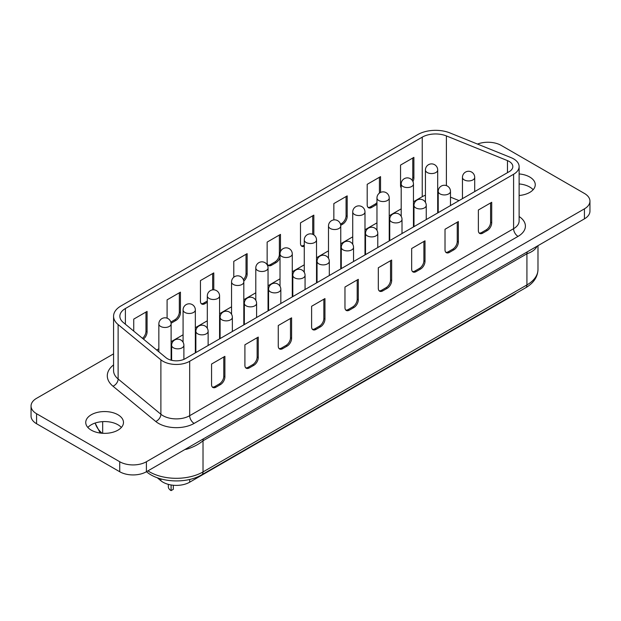 <?xml version="1.0" encoding="UTF-8"?>
<svg xmlns="http://www.w3.org/2000/svg" width="621" height="621" viewBox="0 0 621 621"><rect width="100%" height="100%" fill="white"/><g stroke="black" fill="none" stroke-linecap="round" stroke-linejoin="round"><path stroke-width="0.93" d="M536.645 246.452A6.288 4.945 -154.2 0 0 536.583 247.142C534.79 249.976 531.568 252.188 526.926 253.779L203.02 440.786C198.347 444.574 192.844 447.392 186.502 449.262A37.734 21.782 180 0 1 184.957 449.488M173.313 485.249L173.313 489.332L171.093 490.613A9.431 5.449 180 0 1 168.33 486.763L168.33 484.357M516.377 293.135A18.863 10.891 180 0 1 513.59 295.185L189.677 482.199A18.863 10.891 180 0 1 162.997 482.199A18.863 10.891 180 0 1 160.886 480.739L157.206 477.712M509.142 171.699A12.575 7.258 0 0 0 512.83 166.56A12.575 7.258 0 0 0 509.142 161.429A12.575 7.258 0 0 0 507.466 160.614L446.398 135.929A18.863 10.891 0 0 0 422.233 137.148L125.388 308.528A18.863 10.891 0 0 0 119.861 316.236A18.863 10.891 0 0 0 123.276 322.478L166.032 357.735A12.575 7.258 0 0 0 185.229 358.705L509.142 171.699M513.59 158.86A18.863 10.891 0 0 0 511.067 157.641L450.008 132.956A25.158 14.524 0 0 0 417.793 134.578L120.94 305.967A25.158 14.524 0 0 0 113.573 316.236A25.158 14.524 0 0 0 118.122 324.566L160.886 359.815A18.863 10.891 0 0 0 189.677 361.275L513.59 174.268A18.863 10.891 0 0 0 519.117 166.56A18.863 10.891 0 0 0 513.59 158.86M121.367 427.458A18.863 10.891 0 0 0 117.951 424.764A18.863 10.891 0 0 0 87.856 427.458M117.951 414.75A18.863 10.891 0 0 0 97.396 412.391A18.863 10.891 0 0 0 85.745 422.451A18.863 10.891 0 0 0 91.271 430.151A18.863 10.891 0 0 0 111.834 432.519A18.863 10.891 0 0 0 123.478 422.451A18.863 10.891 0 0 0 117.951 414.75M533.144 189.723A18.863 10.891 0 0 0 529.729 187.03A18.863 10.891 0 0 0 519.117 183.948M519.117 195.491A18.863 10.891 0 0 0 535.255 184.716A18.863 10.891 0 0 0 529.729 177.016A18.863 10.891 0 0 0 519.117 173.934M459.059 200.614L450.481 197.144M438.216 193.628A18.863 10.891 0 0 0 437.696 193.589M425.432 195.227A18.863 10.891 0 0 0 422.233 196.71L413.462 201.778M401.197 208.858L389.227 215.774M376.963 222.854L364.993 229.762M352.728 236.842L340.758 243.758M328.493 250.837L316.524 257.746M304.259 264.825L292.281 271.742M280.024 278.821L268.047 285.73M255.79 292.809L243.812 299.726M231.555 306.805L219.578 313.714M207.313 320.793L195.343 327.709M183.079 334.789L171.109 341.697M158.844 348.777L156.686 350.027M167.088 318.177L167.088 299.858L180.432 292.157L180.432 312.697A6.288 3.633 -60 0 1 175.984 320.397L171.536 322.967A6.288 3.633 -60 0 1 171.07 323.207M233.791 277.214L233.791 261.348L247.135 253.647L247.135 274.187A6.288 3.633 -60 0 1 243.758 281.119M304.259 246.281A6.288 3.633 -60 0 1 301.798 246.258A6.288 3.633 -60 0 1 300.494 243.378L300.494 222.838L313.838 215.138L313.838 234.909M376.963 204.262A6.288 3.633 -60 0 1 376.093 204.868L371.645 207.437A6.288 3.633 -60 0 1 368.501 207.748A6.288 3.633 -60 0 1 367.197 204.868L367.197 184.328L380.541 176.628L380.541 192.425M401.197 187.915A6.288 3.633 -60 0 1 400.545 185.617L400.545 165.077L413.889 157.377L413.889 177.909A6.288 3.633 -60 0 1 412.965 181.588M333.85 219.904L333.85 203.587L347.186 195.887L347.186 216.426A6.288 3.633 -60 0 1 342.738 224.127L340.719 225.291M280.024 257.474A6.288 3.633 -60 0 1 276.035 262.636L271.587 265.206A6.288 3.633 -60 0 1 268.443 265.516A6.288 3.633 -60 0 1 267.146 262.636L267.146 242.097L280.482 234.396L280.482 251.637M207.313 302.311L204.891 303.716A6.288 3.633 -60 0 1 201.747 304.026A6.288 3.633 -60 0 1 200.443 301.146L200.443 280.607L213.779 272.906L213.779 289.821M133.74 331.109L133.74 319.116L147.076 311.416L147.076 331.956A6.288 3.633 -60 0 1 143.435 339.105M113.573 353.861L36.577 398.317A18.863 10.891 0 0 0 31.05 406.025L31.05 416.031A18.863 10.891 0 0 0 36.577 423.739L119.729 471.743A18.863 10.891 0 0 0 146.409 471.743L584.423 218.864A18.863 10.891 0 0 0 589.95 211.163L589.95 201.15A18.863 10.891 0 0 0 584.423 193.441L501.271 145.438A18.863 10.891 0 0 0 477.487 144.064M31.05 406.025A18.863 10.891 0 0 0 36.577 413.726L119.729 461.737A18.863 10.891 0 0 0 146.409 461.737L584.423 208.85A18.863 10.891 0 0 0 589.95 201.15M445.016 249.797A6.288 3.633 120 0 0 446.32 252.677A6.288 3.633 120 0 0 449.464 252.367L453.912 249.797A6.288 3.633 120 0 0 458.36 242.097L458.36 221.557L445.016 229.258L445.016 249.797M478.364 230.546A6.288 3.633 120 0 0 479.668 233.418A6.288 3.633 120 0 0 482.812 233.108L487.26 230.546A6.288 3.633 120 0 0 491.708 222.838L491.708 202.299L478.364 210.007L478.364 230.546M411.669 248.516L411.669 269.056A6.288 3.633 120 0 0 412.965 271.928A6.288 3.633 120 0 0 416.109 271.618L420.557 269.056A6.288 3.633 120 0 0 425.005 261.348L425.005 240.808L411.669 248.516M378.313 267.767L378.313 288.307A6.288 3.633 120 0 0 379.617 291.187A6.288 3.633 120 0 0 382.761 290.876L387.209 288.307A6.288 3.633 120 0 0 391.657 280.607L391.657 260.067L378.313 267.767M344.965 287.026L344.965 307.566A6.288 3.633 120 0 0 346.262 310.446A6.288 3.633 120 0 0 349.413 310.127L353.854 307.566A6.288 3.633 120 0 0 358.301 299.858L358.301 279.326L344.965 287.026M311.61 306.277L311.61 326.817A6.288 3.633 120 0 0 312.914 329.697A6.288 3.633 120 0 0 316.058 329.386L320.506 326.817A6.288 3.633 120 0 0 324.954 319.116L324.954 298.577L311.61 306.277M278.262 325.536L278.262 346.076A6.288 3.633 120 0 0 279.566 348.955A6.288 3.633 120 0 0 282.71 348.637L287.15 346.076A6.288 3.633 120 0 0 291.598 338.375L291.598 317.836L278.262 325.536M244.907 344.787L244.907 365.327A6.288 3.633 120 0 0 246.211 368.206A6.288 3.633 120 0 0 249.355 367.896L253.803 365.327A6.288 3.633 120 0 0 258.251 357.626L258.251 337.087L244.907 344.787M211.559 364.046L211.559 384.585A6.288 3.633 120 0 0 212.863 387.465A6.288 3.633 120 0 0 216.007 387.155L220.455 384.585A6.288 3.633 120 0 0 224.895 376.885L224.895 356.345L211.559 364.046M171.093 484.954L171.093 490.613M186.517 448.595A6.288 1.382 -99.2 0 0 186.502 449.262M479.164 233.015A6.288 3.633 120 0 0 481.702 232.471L486.15 229.902A6.288 3.633 120 0 0 490.598 222.202L490.598 202.943M412.779 158.013L412.779 177.272A6.288 3.633 -60 0 1 412.158 180.237M379.423 177.272L379.423 193.092M376.963 202.539A6.288 3.633 -60 0 1 374.975 204.231L370.535 206.793A6.288 3.633 -60 0 1 367.997 207.344M346.076 196.523L346.076 215.782A6.288 3.633 -60 0 1 341.628 223.482L340.471 224.15M312.72 215.782L312.72 234.311M304.259 245.062L303.832 245.303A6.288 3.633 -60 0 1 301.294 245.854M279.372 235.033L279.372 254.292A6.288 3.633 -60 0 1 274.924 261.992L270.477 264.562A6.288 3.633 -60 0 1 267.938 265.105M246.025 254.292L246.025 273.543A6.288 3.633 -60 0 1 243.401 279.737M212.669 273.543L212.669 289.867M207.313 301.03L203.773 303.071A6.288 3.633 -60 0 1 201.235 303.615M179.322 292.801L179.322 312.053A6.288 3.633 -60 0 1 174.874 319.761L170.829 322.089M145.966 312.053L145.966 331.311A6.288 3.633 -60 0 1 142.496 338.329M445.816 252.273A6.288 3.633 120 0 0 448.354 251.722L452.802 249.153A6.288 3.633 120 0 0 457.242 241.453L457.242 222.202M412.46 271.524A6.288 3.633 120 0 0 414.999 270.981L419.447 268.412A6.288 3.633 120 0 0 423.895 260.711L423.895 241.453M379.113 290.783A6.288 3.633 120 0 0 381.651 290.232L386.099 287.663A6.288 3.633 120 0 0 390.539 279.962L390.539 260.711M345.757 310.034A6.288 3.633 120 0 0 348.296 309.491L352.744 306.921A6.288 3.633 120 0 0 357.191 299.221L357.191 279.962M312.41 329.293A6.288 3.633 120 0 0 314.948 328.742L319.396 326.18A6.288 3.633 120 0 0 323.844 318.472L323.844 299.221M279.054 348.544A6.288 3.633 120 0 0 281.592 348.001L286.04 345.431A6.288 3.633 120 0 0 290.488 337.731L290.488 318.472M245.706 367.803A6.288 3.633 120 0 0 248.245 367.252L252.693 364.69A6.288 3.633 120 0 0 257.141 356.982L257.141 337.731M212.351 387.054A6.288 3.633 120 0 0 214.897 386.51L219.337 383.941A6.288 3.633 120 0 0 223.785 376.241L223.785 356.982M536.979 246.25A37.734 21.782 180 0 1 536.583 247.142M160.886 359.815L160.886 414.246A18.863 10.891 0 0 0 189.677 415.705L513.59 228.691A6.288 3.633 -120 0 0 518.038 236.391L194.125 423.406A25.158 14.524 180 0 1 155.731 421.465L112.975 386.208A31.446 18.156 180 0 1 113.573 364.907M513.59 174.268L513.59 228.691A18.863 10.891 0 0 0 519.117 220.991L519.117 166.56M519.117 216.519A25.158 14.524 180 0 1 518.038 236.391M171.109 323.929A6.132 6.132 0 0 0 168.043 318.62A6.132 6.132 0 0 0 158.844 323.929A6.132 3.54 0 0 0 160.645 326.436A6.132 3.54 0 0 0 169.316 326.436A6.132 3.54 0 0 0 171.109 323.929L171.109 360.172M195.343 309.941A6.132 6.132 0 0 0 192.277 304.624A6.132 6.132 0 0 0 183.079 309.941A6.132 3.54 0 0 0 184.879 312.441A6.132 3.54 0 0 0 193.55 312.441A6.132 3.54 0 0 0 195.343 309.941L195.343 352.868M219.578 295.945A6.132 6.132 0 0 0 216.512 290.636A6.132 6.132 0 0 0 207.313 295.945A6.132 3.54 0 0 0 209.114 298.453A6.132 3.54 0 0 0 217.785 298.453A6.132 3.54 0 0 0 219.578 295.945L219.578 338.872M243.812 281.957A6.132 6.132 0 0 0 240.746 276.64A6.132 6.132 0 0 0 231.555 281.957A6.132 3.54 0 0 0 233.349 284.457A6.132 3.54 0 0 0 242.019 284.457A6.132 3.54 0 0 0 243.812 281.957L243.812 324.884M268.047 267.962A6.132 6.132 0 0 0 264.981 262.652A6.132 6.132 0 0 0 255.79 267.962A6.132 3.54 0 0 0 257.583 270.461A6.132 3.54 0 0 0 266.254 270.461A6.132 3.54 0 0 0 268.047 267.962L268.047 310.888M292.281 253.966A6.132 6.132 0 0 0 289.223 248.656A6.132 6.132 0 0 0 280.024 253.966A6.132 3.54 0 0 0 281.818 256.473A6.132 3.54 0 0 0 290.488 256.473A6.132 3.54 0 0 0 292.281 253.966L292.281 296.9M316.524 239.978A6.132 6.132 0 0 0 313.458 234.668A6.132 6.132 0 0 0 304.259 239.978A6.132 3.54 0 0 0 306.052 242.477A6.132 3.54 0 0 0 314.723 242.477A6.132 3.54 0 0 0 316.524 239.978L316.524 282.904M340.758 225.982A6.132 6.132 0 0 0 337.692 220.672A6.132 6.132 0 0 0 328.493 225.982A6.132 3.54 0 0 0 330.287 228.489A6.132 3.54 0 0 0 338.957 228.489A6.132 3.54 0 0 0 340.758 225.982L340.758 268.916M364.993 211.994A6.132 6.132 0 0 0 361.927 206.684A6.132 6.132 0 0 0 352.728 211.994A6.132 3.54 0 0 0 354.521 214.493A6.132 3.54 0 0 0 363.192 214.493A6.132 3.54 0 0 0 364.993 211.994L364.993 254.92M389.227 197.998A6.132 6.132 0 0 0 386.161 192.689A6.132 6.132 0 0 0 376.963 197.998A6.132 3.54 0 0 0 378.756 200.505A6.132 3.54 0 0 0 387.426 200.505A6.132 3.54 0 0 0 389.227 197.998L389.227 240.932M402.99 186.51A6.132 3.54 0 0 0 411.669 186.51A6.132 3.54 0 0 0 413.462 184.01A6.132 6.132 0 0 0 410.396 178.701A6.132 6.132 0 0 0 401.197 184.01A6.132 3.54 0 0 0 402.99 186.51M183.894 345.299A6.132 6.132 0 0 0 180.827 339.99A6.132 6.132 0 0 0 171.629 345.299A6.132 3.54 0 0 0 173.43 347.807A6.132 3.54 0 0 0 182.1 347.807A6.132 3.54 0 0 0 183.894 345.299L183.894 359.373M208.128 331.311A6.132 6.132 0 0 0 205.062 326.002A6.132 6.132 0 0 0 195.863 331.311A6.132 3.54 0 0 0 197.664 333.811A6.132 3.54 0 0 0 206.335 333.811A6.132 3.54 0 0 0 208.128 331.311L208.128 345.486M232.363 317.315A6.132 6.132 0 0 0 229.296 312.006A6.132 6.132 0 0 0 220.098 317.315A6.132 3.54 0 0 0 221.899 319.823A6.132 3.54 0 0 0 230.57 319.823A6.132 3.54 0 0 0 232.363 317.315L232.363 331.49M256.597 303.327A6.132 6.132 0 0 0 253.531 298.018A6.132 6.132 0 0 0 244.34 303.327A6.132 3.54 0 0 0 246.133 305.827A6.132 3.54 0 0 0 254.804 305.827A6.132 3.54 0 0 0 256.597 303.327L256.597 317.502M280.832 289.332A6.132 6.132 0 0 0 277.766 284.022A6.132 6.132 0 0 0 268.575 289.332A6.132 3.54 0 0 0 270.368 291.839A6.132 3.54 0 0 0 279.039 291.839A6.132 3.54 0 0 0 280.832 289.332L280.832 303.506M305.066 275.344A6.132 6.132 0 0 0 302.008 270.034A6.132 6.132 0 0 0 292.809 275.344A6.132 3.54 0 0 0 294.602 277.843A6.132 3.54 0 0 0 303.273 277.843A6.132 3.54 0 0 0 305.066 275.344L305.066 289.518M329.309 261.348A6.132 6.132 0 0 0 326.242 256.038A6.132 6.132 0 0 0 317.044 261.348A6.132 3.54 0 0 0 318.837 263.855A6.132 3.54 0 0 0 327.508 263.855A6.132 3.54 0 0 0 329.309 261.348L329.309 275.522M353.543 247.36A6.132 6.132 0 0 0 350.477 242.05A6.132 6.132 0 0 0 341.278 247.36A6.132 3.54 0 0 0 343.071 249.859A6.132 3.54 0 0 0 351.742 249.859A6.132 3.54 0 0 0 353.543 247.36L353.543 261.534M377.778 233.364A6.132 6.132 0 0 0 374.711 228.054A6.132 6.132 0 0 0 365.513 233.364A6.132 3.54 0 0 0 367.306 235.871A6.132 3.54 0 0 0 375.977 235.871A6.132 3.54 0 0 0 377.778 233.364L377.778 247.538M402.012 219.376A6.132 6.132 0 0 0 398.946 214.066A6.132 6.132 0 0 0 389.747 219.376A6.132 3.54 0 0 0 391.54 221.876A6.132 3.54 0 0 0 400.211 221.876A6.132 3.54 0 0 0 402.012 219.376L402.012 233.55M426.247 205.38A6.132 6.132 0 0 0 423.18 200.071A6.132 6.132 0 0 0 413.982 205.38A6.132 3.54 0 0 0 415.775 207.888A6.132 3.54 0 0 0 424.453 207.888A6.132 3.54 0 0 0 426.247 205.38L426.247 219.555M440.017 193.892A6.132 3.54 0 0 0 448.688 193.892A6.132 3.54 0 0 0 450.481 191.392A6.132 6.132 0 0 0 447.415 186.083A6.132 6.132 0 0 0 438.216 191.392A6.132 3.54 0 0 0 440.017 193.892M427.232 172.522A6.132 3.54 0 0 0 435.903 172.522A6.132 3.54 0 0 0 437.696 170.014A6.132 6.132 0 0 0 434.63 164.705A6.132 6.132 0 0 0 425.432 170.014A6.132 3.54 0 0 0 427.232 172.522M464.252 179.904A6.132 3.54 0 0 0 472.923 179.904A6.132 3.54 0 0 0 474.716 177.396A6.132 6.132 0 0 0 471.649 172.087A6.132 6.132 0 0 0 462.451 177.396A6.132 3.54 0 0 0 464.252 179.904M160.886 480.739L160.886 478.9M147.938 470.865A37.734 21.782 0 0 0 149.653 471.929A37.734 21.782 0 0 0 203.02 471.929L203.02 440.786A6.288 3.633 -120 0 1 203.463 438.806M422.233 137.148L422.233 196.71M125.388 308.528L125.388 324.224M146.409 461.737L146.409 471.743M119.729 461.737L119.729 471.743M584.423 208.85L584.423 218.864M36.577 413.726L36.577 423.739M189.677 361.275L189.677 415.705A6.288 3.633 60 0 0 194.125 423.406M113.573 316.236L113.573 370.659A25.158 14.524 0 0 0 118.122 378.989L160.886 414.246A6.288 4.207 129.5 0 1 155.731 421.465M118.122 324.566L118.122 378.989A6.288 4.207 129.5 0 1 112.975 386.208M507.466 160.614L507.466 172.669M446.398 135.929L446.398 185.609M146.579 471.789L146.478 471.704A6.288 4.207 129.5 0 0 146.579 471.789C159.178 482.68 186.432 484.015 201.716 474.809A6.288 3.633 60 0 0 203.02 471.929L526.926 284.923L526.926 253.779A6.288 3.633 -120 0 1 527.376 251.8M201.716 474.809L525.63 287.795A6.288 3.633 60 0 0 526.926 284.923A37.734 21.782 0 0 0 537.98 269.514L537.98 245.675M102.675 433.287L102.675 421.628M95.215 423.017A44.021 25.414 0 0 0 102.061 433.241M513.59 295.185L513.59 294.75M189.677 482.199L189.677 479.451M490.598 222.202L491.708 222.838M486.15 229.902L487.26 230.546M481.702 232.471L482.812 233.108M412.779 177.272L413.889 177.909M374.975 204.231L376.093 204.868M370.535 206.793L371.645 207.437M346.076 215.782L347.186 216.426M341.628 223.482L342.738 224.127M303.832 245.303L304.259 245.551M279.372 254.292L280.024 254.664M274.924 261.992L276.035 262.636M270.477 264.562L271.587 265.206M246.025 273.543L247.135 274.187M203.773 303.071L204.891 303.716M179.322 312.053L180.432 312.697M174.874 319.761L175.984 320.397M170.969 322.641L171.536 322.967M145.966 331.311L147.076 331.956M457.242 241.453L458.36 242.097M452.802 249.153L453.912 249.797M448.354 251.722L449.464 252.367M414.999 270.981L416.109 271.618M419.447 268.412L420.557 269.056M423.895 260.711L425.005 261.348M381.651 290.232L382.761 290.876M386.099 287.663L387.209 288.307M390.539 279.962L391.657 280.607M348.296 309.491L349.413 310.127M352.744 306.921L353.854 307.566M357.191 299.221L358.301 299.858M314.948 328.742L316.058 329.386M319.396 326.18L320.506 326.817M323.844 318.472L324.954 319.116M281.592 348.001L282.71 348.637M286.04 345.431L287.15 346.076M290.488 337.731L291.598 338.375M248.245 367.252L249.355 367.896M252.693 364.69L253.803 365.327M257.141 356.982L258.251 357.626M214.897 386.51L216.007 387.155M219.337 383.941L220.455 384.585M223.785 376.241L224.895 376.885M413.462 184.01L413.462 226.937M450.481 191.392L450.481 205.567M437.696 170.014L437.696 212.949M474.716 177.396L474.716 191.571M100.229 433.047L95.106 423.056M537.98 269.514C537.685 277.051 533.571 283.145 525.63 287.795M462.451 177.396L462.451 198.65M425.432 170.014L425.432 202.33M438.216 191.392L438.216 212.646M413.982 205.38L413.982 226.634M389.747 219.376L389.747 240.63M365.513 233.364L365.513 254.618M341.278 247.36L341.278 268.614M317.044 261.348L317.044 282.602M292.809 275.344L292.809 296.597M268.575 289.332L268.575 310.593M244.34 303.327L244.34 324.581M220.098 317.315L220.098 338.577M195.863 331.311L195.863 352.565M171.629 345.299L171.629 360.304M401.197 184.01L401.197 216.325M376.963 197.998L376.963 230.313M352.728 211.994L352.728 244.309M328.493 225.982L328.493 258.297M304.259 239.978L304.259 272.293M280.024 253.966L280.024 286.281M255.79 267.962L255.79 300.277M231.555 281.957L231.555 314.265M207.313 295.945L207.313 328.261M183.079 309.941L183.079 342.256M158.844 323.929L158.844 351.812"/></g></svg>

